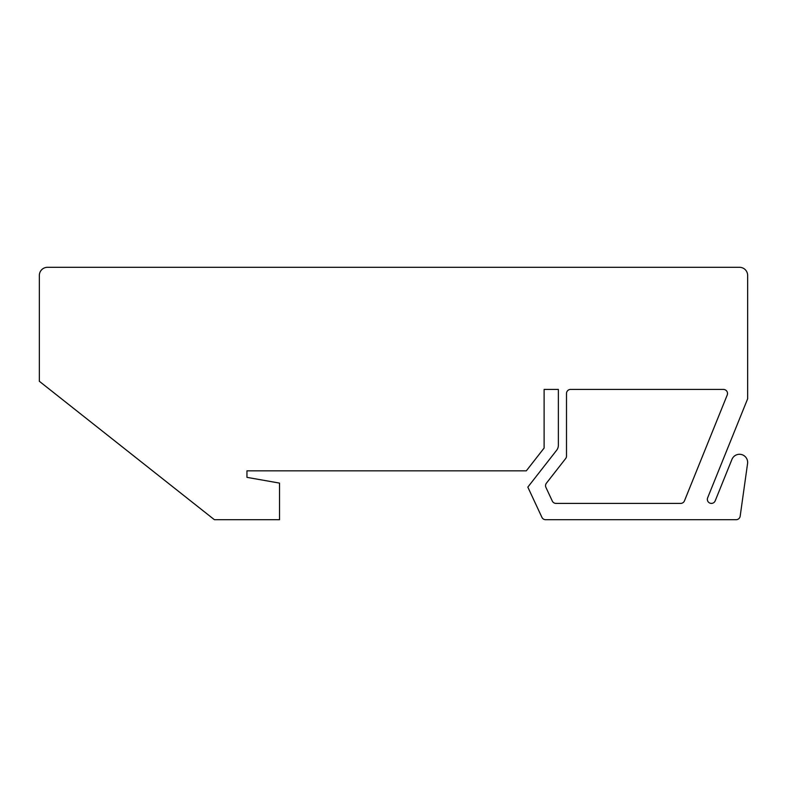 <?xml version="1.0" encoding="UTF-8"?>
<svg xmlns="http://www.w3.org/2000/svg" width="787" height="787" viewBox="0 0 787 787"><rect width="100%" height="100%" fill="white"/><g stroke="black" fill="none" stroke-linecap="round" stroke-linejoin="round"><path stroke-width="1.18" d="M739.505 267.305A8.145 8.145 0 0 1 747.65 275.45L747.65 398.783L707.641 497.817A4.073 4.073 0 0 0 709.894 503.109A4.073 4.073 0 0 0 715.186 500.866L731.959 459.352A8.145 8.145 0 0 1 747.571 463.533L740.173 516.183A4.073 4.073 0 0 1 736.14 519.695L545.607 519.695A4.073 4.073 0 0 1 541.918 517.344L527.831 487.123L556.635 450.262A8.145 8.145 0 0 0 558.367 445.245L558.367 389.427L544.112 389.427L544.112 448.049L526.306 470.842L246.951 470.842L246.951 477.355L279.523 483.1L279.523 519.695L214.389 519.695L39.35 381.292L39.35 275.45A8.145 8.145 0 0 1 47.495 267.305L739.505 267.305M552.297 501.053L545.932 487.409A4.073 4.073 0 0 1 546.414 483.179L565.637 458.565A4.073 4.073 0 0 0 566.502 456.067L566.502 393.5A4.073 4.073 0 0 1 570.575 389.427L723.44 389.427A4.073 4.073 0 0 1 727.218 395.025L684.454 500.866A4.073 4.073 0 0 1 680.686 503.405L555.986 503.405A4.073 4.073 0 0 1 552.297 501.053"/></g></svg>
